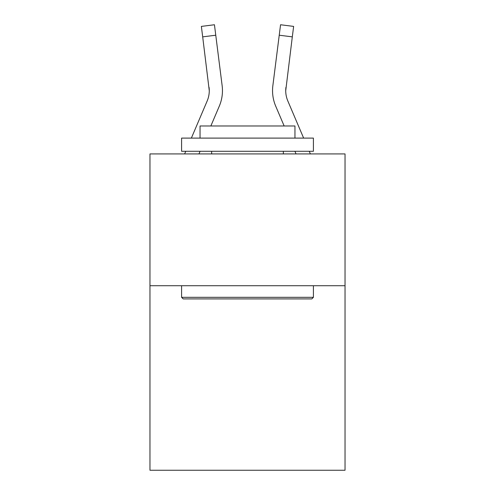 <?xml version="1.0" encoding="UTF-8"?>
<svg xmlns="http://www.w3.org/2000/svg" width="495" height="495" viewBox="0 0 495 495"><rect width="100%" height="100%" fill="white"/><g stroke="black" fill="none" stroke-linecap="round" stroke-linejoin="round"><path stroke-width="0.74" d="M345.034 285.726L345.034 470.25L149.966 470.25L149.966 153.92L345.034 153.92L345.034 285.726L149.966 285.726M198.953 153.92L200.079 151.284L198.953 153.92M219.297 106.14L210.851 125.978L219.297 106.14A39.544 39.544 0 0 0 222.144 85.697L215.764 35.213L202.69 36.865L201.366 26.402L214.446 24.75L215.764 35.213M222.41 92.571L222.459 90.826M221.946 84.113L222.144 85.697L221.946 84.113M296.047 153.92L294.921 151.284L296.047 153.92M275.703 106.14L284.149 125.978L275.703 106.14A39.544 39.544 0 0 1 272.856 85.697L280.554 24.75L293.634 26.402L292.31 36.865L279.236 35.213M303.639 138.105L287.83 100.98A26.359 26.359 0 0 1 285.726 90.696L292.31 36.865M285.726 90.696A26.359 26.359 0 0 0 287.83 100.98A26.359 26.359 0 0 1 285.726 90.696A26.359 26.359 0 0 0 287.83 100.98A26.359 26.359 0 0 1 285.726 90.696A26.359 26.359 0 0 0 287.83 100.98A26.359 26.359 0 0 1 285.726 90.696A26.359 26.359 0 0 0 287.83 100.98A26.359 26.359 0 0 1 285.726 90.696A26.359 26.359 0 0 0 287.83 100.98A26.359 26.359 0 0 1 285.726 90.696A26.359 26.359 0 0 0 287.83 100.98A26.359 26.359 0 0 1 285.726 90.696A26.359 26.359 0 0 0 287.83 100.98A26.359 26.359 0 0 1 285.726 90.696A26.359 26.359 0 0 0 287.83 100.98A26.359 26.359 0 0 1 285.726 90.696A26.359 26.359 0 0 0 287.83 100.98A26.359 26.359 0 0 1 285.726 90.696A26.359 26.359 0 0 0 287.83 100.98A26.359 26.359 0 0 1 285.726 90.696A26.359 26.359 0 0 0 287.83 100.98A26.359 26.359 0 0 1 285.726 90.696A26.359 26.359 0 0 0 287.83 100.98A26.359 26.359 0 0 1 285.726 90.696A26.359 26.359 0 0 0 287.83 100.98A26.359 26.359 0 0 1 285.726 90.696A26.359 26.359 0 0 0 287.83 100.98A26.359 26.359 0 0 1 285.726 90.696A26.359 26.359 0 0 0 287.83 100.98A26.359 26.359 0 0 1 285.726 90.696A26.359 26.359 0 0 0 287.83 100.98A26.359 26.359 0 0 1 285.726 90.696L285.931 87.349A26.359 26.359 0 0 0 287.83 100.98A26.359 26.359 0 0 1 285.726 90.696L285.931 87.349M183.181 298.906L181.597 297.322L313.403 297.322L311.819 298.906L183.181 298.906M313.403 138.105L313.403 151.284L181.597 151.284L181.597 138.105L313.403 138.105M200.048 138.105L200.048 125.978L294.952 125.978L294.952 138.105M313.403 285.726L313.403 297.322M181.597 285.726L181.597 297.322M283.35 151.284L283.35 153.92M211.65 151.284L211.65 153.92M191.361 138.105L207.17 100.98A26.359 26.359 0 0 0 209.274 90.703L202.69 36.865M207.17 100.98A26.359 26.359 0 0 0 209.274 90.703A26.359 26.359 0 0 1 207.17 100.98A26.359 26.359 0 0 0 209.069 87.349L209.274 90.696M184.629 153.92L185.749 151.284M222.459 90.635L222.41 92.584L222.459 90.635M310.371 153.92L309.251 151.284M272.541 90.635L272.59 92.584L272.541 90.635M201.366 26.402L214.446 24.75M280.554 24.75L293.634 26.402"/></g></svg>
